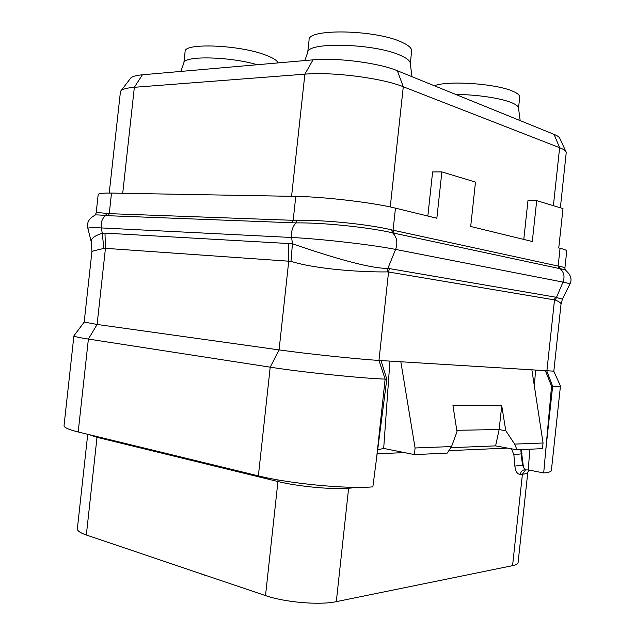 <?xml version="1.0" encoding="UTF-8"?>
<svg xmlns="http://www.w3.org/2000/svg" width="635" height="635" viewBox="0 0 635 635"><rect width="100%" height="100%" fill="white"/><g stroke="black" fill="none" stroke-linecap="round" stroke-linejoin="round"><path stroke-width="0.95" d="M427.839 216.043L432.61 171.926L441.873 171.91L436.856 218.242L395.462 208.153C373.824 202.676 323.715 196.731 295.783 196.39L111.514 193.08C102.838 192.953 98.393 193.453 98.187 194.58L96.155 213.058L95.139 215.011M560.062 248.269L558.149 266.081L559.054 266.255C562.991 266.986 564.936 267.637 564.888 268.208L566.737 251.055C566.793 250.309 564.571 249.38 560.062 248.269L558.76 247.952L562.999 208.59L536.702 200.628L527.987 200.469L523.788 239.427M560.372 207.796L566.261 152.305C565.936 150.86 563.729 149.32 559.633 147.709L403.288 86.757C382.119 78.081 332.676 71.699 304.879 74.16L134.35 87.297C126.119 87.971 121.491 89.36 120.467 91.464L109.22 193.048M565.872 151.463L559.88 138.565C559.554 137.224 557.617 135.827 554.069 134.374L397.351 70.747C379.031 62.944 336.971 57.468 313.007 59.849L142.407 74.787C135.295 75.454 131.255 76.748 130.27 78.669L121.15 90.575M441.873 171.91L475.488 182.094L470.694 226.489L532.297 241.506L536.702 200.628M111.514 193.08L109.252 213.654L106.736 213.455C99.798 212.614 96.266 212.487 96.155 213.058M569.778 284.329L569.857 284.17C572.222 279.495 570.968 275.026 566.071 270.764C566.309 270.185 564.309 269.494 560.07 268.692L559.117 268.502L558.149 266.081L391.604 229.886C370.356 224.639 324.922 219.607 296.918 220.448L109.252 213.654L108.204 215.717L105.537 215.527C97.663 214.725 93.988 214.709 94.504 215.495C88.765 218.702 86.55 222.988 87.86 228.362L87.916 228.56M395.462 208.153L393.073 230.227L394.113 233.196L392.581 232.855C371.046 227.711 324.318 222.472 296.005 222.901L108.204 215.717M387.183 271.899L387.85 268.43L389.406 268.589L388.549 272.002L555.347 300.03C559.237 301.736 561.134 303.07 561.038 304.03L553.823 371.173L378.96 360.426L388.549 272.002L387.183 271.899C364.299 272.272 317.278 269.581 290.981 261.358L105.45 248.325L97.099 324.453L84.185 322.048L91.916 251.682C92.043 251.23 96.02 250.15 103.854 248.452L105.45 248.325L104.989 233.116L292.433 243.745C320.231 253.333 366.339 268.486 387.85 268.43L395.613 249.42C373.062 244.872 320.667 238.847 291.632 237.49C291.076 231.346 292.529 226.481 296.005 222.901L296.918 220.448M103.854 248.452L102.267 233.243L104.989 233.116M381 360.561L386.802 379.19L372.864 486.862C347.02 489.18 289.314 483.679 258.374 475.869L270.208 367.173C301.704 372.134 359.95 378.174 385.135 379.119L378.96 360.426C356.854 359.092 306.634 353.798 279.075 349.893L270.208 367.173L88.392 339.066L78.192 431.975C68.636 429.601 63.921 427.482 64.04 425.625L73.906 335.836C73.914 336.479 78.748 337.558 88.392 339.066L97.099 324.453L279.075 349.893L288.758 260.945L288.592 243.197M290.981 261.358L292.433 243.745L291.632 237.49L101.346 227.925C92.646 227.505 88.146 227.655 87.86 228.362L91.21 241.681C90.932 238.522 94.623 235.712 102.267 233.243L101.346 227.925C100.671 222.687 102.068 218.559 105.537 215.527L106.736 213.455M389.406 268.589L556.212 297.283C559.999 298.672 562.102 299.204 562.523 298.879L562.594 298.752M91.392 242.403L91.916 251.682M386.802 379.19L385.135 379.119L376.539 458.478M258.374 475.869L78.192 431.975M389.93 361.124L383.683 448.421L377.658 449.834M400.844 361.823L415.068 447.977L414.488 454.62L383.683 448.421M450.802 447.683L495.602 445.881L517.017 449.826L514.66 444.111L505.793 430.744L501.737 405.844L452.914 405.193L457.002 431.736L451.533 446.564L415.068 447.977M531.932 370.165L543.06 443.008L542.361 448.643L517.017 449.826M514.66 444.111L543.06 443.008M505.793 430.744L499.126 429.593L501.737 405.844M495.602 445.881L499.126 429.593M414.488 454.62L447.294 453.088L451.533 446.564M529.796 449.231L528.288 469.932L525.669 469.94C524.359 469.432 523.526 467.812 523.169 465.058L521.208 449.628M535.527 370.395L534.384 386.183M545.521 371.03L551.553 386.183L543.695 472.956L528.288 469.932M543.695 472.956C548.672 472.496 551.236 471.686 551.378 470.511L560.467 385.929C560.403 386.342 557.792 386.437 552.64 386.231L551.553 386.183M525.526 469.908L522.414 474.194C525.875 473.9 527.669 473.353 527.772 472.543L518.096 562.515C517.922 563.872 516.08 564.928 512.572 565.658L336.312 601.647C319.81 605.33 284.758 602.361 265.517 595.598L86.336 535.019C80.208 532.9 77.216 530.797 77.367 528.717L87.725 434.3M207.121 575.858L204.748 575.389M193.58 571.278L193.04 571.095M194.508 571.595L193.572 571.365M195.413 571.897L194.493 571.683M202.867 574.746L201.478 574.04M410.305 63.556L411.655 51.062C411.893 48.228 408.599 45.26 401.772 42.172C375.674 29.607 307.189 28.353 309.078 39.957L307.721 52.443M411.996 76.692L410.281 63.421C410.123 60.825 406.813 58.126 400.344 55.316C374.713 43.442 307.499 41.6 307.769 52.316L304.808 60.563M455.978 94.552C475.996 94.385 501.594 98.234 512.231 102.941C516.318 104.704 518.414 106.41 518.509 108.037L520.176 120.61M518.525 108.125L519.708 97.139C519.867 95.337 517.787 93.472 513.461 91.527C497.388 83.749 447.858 80.224 434.324 85.765M180.792 71.43L183.896 62.881C183.936 55.555 229.219 56.483 257.334 64.722M278.051 62.905C277.09 60.42 272.963 57.809 265.644 55.07C239.601 44.823 183.634 42.616 185.11 51.578L183.864 62.976M84.209 322.104L73.906 335.836M499.189 429.522L456.779 430.308M390.255 206.97L403.288 86.757L397.351 70.747M553.395 205.677L559.633 147.709L554.069 134.374M291.576 196.31L304.879 74.16L313.007 59.849M122.722 193.278L134.35 87.297L142.407 74.787M295.783 196.39L293.164 220.432L292.092 222.845M391.604 229.886L392.581 232.855C396.915 237.069 397.923 242.594 395.613 249.42L562.991 282.107C564.999 276.654 564.023 272.185 560.07 268.692L559.054 266.255M559.117 268.502L394.113 233.196M561.038 304.03L562.523 298.879L569.857 284.17C569.801 283.686 567.515 282.996 562.991 282.107L555.347 300.03M555.268 297.037L554.522 299.784L546.854 371.118L552.64 386.231L545.767 450.167M277.971 479.917L277.932 481.528L97.044 437.332L89.138 434.642M97.091 436.578L86.336 535.019M348.79 487.228L348.615 488.228C332.359 489.72 297.363 486.426 277.932 481.528L265.517 595.598M351.846 487.299L351.742 487.974L348.615 488.228L336.312 601.647M354.179 487.331L351.742 487.974M507.555 448.088L448.874 450.652M404.447 452.604L377.15 453.795M525.589 469.908L524.835 469.773L522.422 464.915L520.771 449.651M522.01 453.755L513.882 454.827L511.532 448.818M525.097 469.829L523.899 469.94C521.899 470.543 520.724 472.019 520.367 474.361C517.342 474.305 515.509 471.551 514.858 466.09L523.169 465.058M514.858 466.09L513.882 454.827M512.572 565.658L522.414 474.194L520.367 474.361M564.888 268.208L565.372 270.058M553.791 371.213L560.348 385.747M525.669 469.94L525.074 469.852M527.772 472.543L528.764 470.027"/></g></svg>
